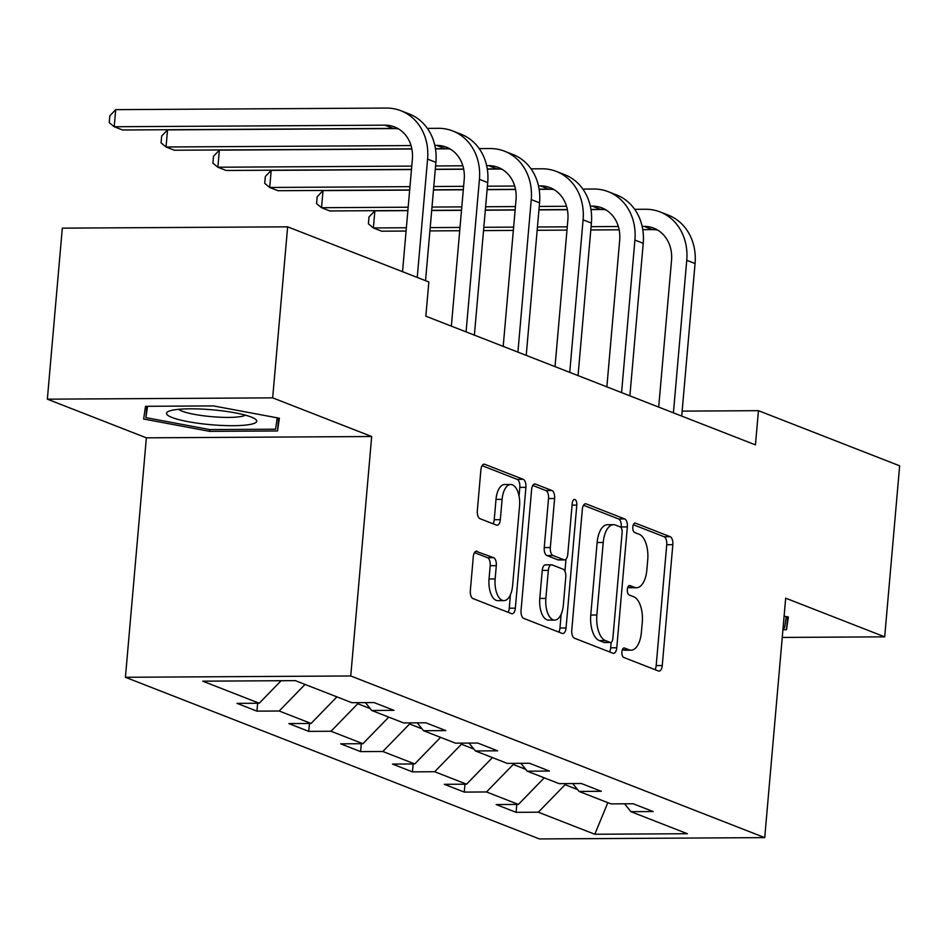 <?xml version="1.0" encoding="UTF-8"?>
<svg xmlns="http://www.w3.org/2000/svg" width="947" height="947" viewBox="0 0 947 947"><rect width="100%" height="100%" fill="white"/><g stroke="black" fill="none" stroke-linecap="round" stroke-linejoin="round"><path stroke-width="1.42" d="M621.895 651.867A4.782 2.32 89.7 0 0 623.765 657.455L658.414 670.985A6.83 3.315 89.7 0 0 659.041 671.115A6.83 3.315 89.7 0 0 662.261 665.552L672.832 544.679A6.83 3.315 89.7 0 0 670.156 536.689L635.508 523.158A4.782 2.32 89.7 0 0 635.07 523.075A4.782 2.32 89.7 0 0 632.821 526.97A4.782 2.32 89.7 0 0 634.691 532.557L639.178 534.309A21.876 10.606 89.7 0 1 647.724 559.878L646.848 569.952A21.876 10.606 89.7 0 1 636.538 587.744A21.876 10.606 89.7 0 1 634.537 587.365L630.051 585.613A4.782 2.32 89.7 0 0 629.613 585.53A4.782 2.32 89.7 0 0 627.352 589.413A4.782 2.32 89.7 0 0 629.222 595.012L633.709 596.764A21.876 10.606 89.7 0 1 642.267 622.321L641.379 632.395A21.876 10.606 89.7 0 1 631.081 650.187A21.876 10.606 89.7 0 1 629.068 649.808L624.582 648.056A4.782 2.32 89.7 0 0 624.144 647.973A4.782 2.32 89.7 0 0 621.895 651.867M477.146 551.249A6.83 3.315 89.7 0 0 476.519 551.13A6.83 3.315 89.7 0 0 473.299 556.694L470.339 590.608A6.83 3.315 89.7 0 0 473.015 598.599L511.487 613.62A6.83 3.315 89.7 0 0 512.114 613.739A6.83 3.315 89.7 0 0 515.346 608.175L525.916 487.314A6.83 3.315 89.7 0 0 523.241 479.324L484.757 464.29A6.83 3.315 89.7 0 0 484.13 464.172A6.83 3.315 89.7 0 0 480.91 469.736L477.324 510.693A6.83 3.315 89.7 0 0 479.999 518.684L496.465 525.112A6.83 3.315 89.7 0 0 497.092 525.23A6.83 3.315 89.7 0 0 500.324 519.678L502.099 499.365A18.289 8.866 89.7 0 1 510.717 484.485A18.289 8.866 89.7 0 1 519.548 506.172L512.587 585.743A18.289 8.866 89.7 0 1 503.97 600.623A18.289 8.866 89.7 0 1 495.139 578.937L496.299 565.667A6.83 3.315 89.7 0 0 493.624 557.688L475.903 551.261M371.686 436.52L272.677 397.858L287.639 226.83L62.313 228.144L47.35 399.172L146.359 437.834L125.418 677.283L350.745 675.969L371.686 436.52L146.359 437.834M782.246 637.438L884.687 636.846L785.679 598.173L764.726 837.622L350.745 675.969M884.687 636.846L899.65 465.817L758.44 410.678L682.148 411.116M287.639 226.83L428.849 281.969L425.854 316.18L755.446 444.877L758.44 410.678M571.763 630.205A6.83 3.315 89.7 0 0 574.438 638.195L612.922 653.229A6.83 3.315 89.7 0 0 613.549 653.347A6.83 3.315 89.7 0 0 616.769 647.784L627.34 526.911A6.83 3.315 89.7 0 0 624.665 518.92L586.181 503.899A6.83 3.315 89.7 0 0 585.554 503.78A6.83 3.315 89.7 0 0 582.334 509.344L571.763 630.205M562.21 633.425L523.727 618.391A6.83 3.315 89.7 0 1 521.051 610.413L531.622 489.54A6.83 3.315 89.7 0 1 534.842 483.976A6.83 3.315 89.7 0 1 535.469 484.095L551.935 490.522A6.83 3.315 89.7 0 1 554.611 498.513L550.325 547.532A6.83 3.315 89.7 0 0 553.001 555.522L563.927 559.784A6.83 3.315 89.7 0 0 564.554 559.914A6.83 3.315 89.7 0 0 567.774 554.35L572.237 503.319A4.782 2.32 89.7 0 1 574.498 499.424A4.782 2.32 89.7 0 1 576.806 505.094L566.057 627.979A6.83 3.315 89.7 0 1 562.838 633.543A6.83 3.315 89.7 0 1 562.21 633.425M125.418 677.283L539.399 838.935L764.726 837.622M256.945 711.138L279.176 711.008L311.078 723.461L288.847 723.591L308.781 731.38L331.012 731.25L362.902 743.703L340.671 743.833L360.606 751.622L382.837 751.492L414.739 763.945L392.508 764.075L412.442 771.864L434.673 771.734L466.563 784.187L444.332 784.317L464.267 792.094L486.498 791.964L518.4 804.417L496.169 804.548L516.103 812.337L538.334 812.206L594.811 834.26L687.38 833.727L630.903 811.674L653.134 811.543L633.188 803.754L610.969 803.885L579.067 791.432L601.298 791.301L581.363 783.512L559.132 783.643L527.242 771.189L549.461 771.059L529.527 763.282L507.308 763.4L475.406 750.947L497.637 750.817L477.702 743.04L455.471 743.17L423.569 730.717L445.8 730.587L425.866 722.798L403.635 722.928L371.745 710.475L393.976 710.345L374.041 702.556L351.81 702.686L295.322 680.633L202.753 681.177L259.241 703.23L237.01 703.361L256.945 711.138L257.643 703.242M305.041 684.421L279.176 711.008M336.931 696.874L311.078 723.461M371.745 710.475L365.4 702.615M370.253 708.616L357.765 703.739L357.859 702.65M357.765 703.739L331.012 731.25M388.767 717.116L362.902 743.703M423.569 730.717L417.225 722.845M422.078 728.859L409.589 723.982L409.684 722.892M409.589 723.982L382.837 751.492M440.592 737.358L414.739 763.945M475.406 750.947L469.061 743.087M473.914 749.101L461.426 744.224L461.52 743.135M461.426 744.224L434.673 771.734M492.428 757.6L466.563 784.187M527.242 771.189L520.897 763.329M525.739 769.343L513.25 764.466L513.345 763.365M513.25 764.466L486.498 791.964M544.253 777.83L518.4 804.417M579.067 791.432L572.722 783.56M577.575 789.573L565.087 784.696L565.181 783.607M565.087 784.696L538.334 812.206M607.832 802.654L594.811 834.26M630.903 811.674L624.558 803.802M272.677 397.858L47.35 399.172M281.141 680.715L259.241 703.23M516.79 804.429L516.103 812.337M464.965 784.199L464.267 792.094M413.129 763.957L412.442 771.864M361.304 743.715L360.606 751.622M309.468 723.472L308.781 731.38M782.92 629.731L786.519 629.708L788.378 616.994L784.104 616.189M145.518 406.31L143.648 419.024L209.642 431.347L277.507 430.956L279.377 418.231L213.383 405.908L145.518 406.31M787.644 616.852L786.519 629.708M278.631 418.101L277.507 430.956M277.246 417.84L275.577 429.204L209.82 429.583L209.642 431.347M622.404 649.618L622.984 649.843A21.876 10.606 89.7 0 0 624.984 650.222L631.081 650.187M636.538 587.744L630.453 587.779A21.876 10.606 89.7 0 1 628.441 587.4L627.873 587.176M654.993 669.659A6.83 3.315 89.7 0 0 656.176 665.587L666.747 544.714A6.83 3.315 89.7 0 0 664.072 536.724L633.33 524.721M621.185 527.739L621.256 526.946A6.83 3.315 89.7 0 0 618.58 518.956L583.506 505.272M609.501 651.891A6.83 3.315 89.7 0 0 610.673 647.819L611.158 642.362M610.152 642.421A4.782 2.32 89.7 0 0 610.59 642.504A4.782 2.32 89.7 0 0 612.851 638.609L622.132 532.522A4.782 2.32 89.7 0 0 620.261 526.923L615.526 525.076A21.876 10.606 89.7 0 0 613.526 524.697A21.876 10.606 89.7 0 0 603.215 542.489L596.87 615.017A21.876 10.606 89.7 0 0 605.429 640.574L610.152 642.421L604.068 642.457A4.782 2.32 89.7 0 0 604.506 642.539A4.782 2.32 89.7 0 0 604.944 642.457M613.526 524.697L607.429 524.733A21.876 10.606 89.7 0 0 597.119 542.524L603.215 542.489M604.068 642.457L599.333 640.61A21.876 10.606 89.7 0 1 590.774 615.053L597.119 542.524M532.794 485.468L545.851 490.558L551.935 490.522M564.554 559.914L558.458 559.949A6.83 3.315 89.7 0 1 557.83 559.819L546.904 555.558A6.83 3.315 89.7 0 1 544.241 547.567L548.526 498.548A6.83 3.315 89.7 0 0 545.851 490.558M565.986 559.227L564.933 571.266M561.169 614.201L559.961 628.015L566.057 627.979M545.874 598.397A18.289 8.866 89.7 0 0 554.705 620.096A18.289 8.866 89.7 0 0 563.323 605.216L565.773 577.185A6.83 3.315 89.7 0 0 563.098 569.194L552.172 564.921A6.83 3.315 89.7 0 0 551.545 564.803A6.83 3.315 89.7 0 0 548.325 570.366L545.874 598.397L539.79 598.433A18.289 8.866 89.7 0 0 548.621 620.131L554.705 620.096M546.088 564.957A6.83 3.315 89.7 0 0 545.46 564.838A6.83 3.315 89.7 0 0 542.24 570.402L548.325 570.366M539.79 598.433L542.24 570.402M558.789 632.087A6.83 3.315 89.7 0 0 559.961 628.015M503.97 600.623L497.873 600.658A18.289 8.866 89.7 0 1 489.043 578.972L490.203 565.702A6.83 3.315 89.7 0 0 487.527 557.724L474.471 552.622M510.717 484.485L504.621 484.521A18.289 8.866 89.7 0 0 496.003 499.4L502.099 499.365M493.056 523.786A6.83 3.315 89.7 0 0 494.227 519.714L496.003 499.4M519.051 496.157L519.82 487.35A6.83 3.315 89.7 0 0 517.157 479.36L482.082 465.664M508.077 612.283A6.83 3.315 89.7 0 0 509.249 608.211L510.433 594.728M634.703 209.323L645.57 209.263A52.227 44.852 111.3 0 1 660.071 211.927L668.381 215.17A52.227 44.852 111.3 0 1 695.062 263.55L681.71 416.088M660.071 211.927A52.227 44.852 111.3 0 1 686.753 260.307L673.412 412.845M658.698 407.092L671.53 260.401A34.814 29.902 -68.7 0 0 653.738 228.144A34.814 29.902 -68.7 0 0 644.067 226.369L642.149 226.38M657.751 230.121A34.814 29.902 -68.7 0 0 652.376 229.612L642.776 229.671M618.355 226.522L591.082 226.676M567.265 226.818L537.446 226.984M513.629 227.126L483.822 227.304M460.005 227.434L430.198 227.611M406.37 227.754L373.367 227.943L381.677 231.186L406.085 231.044M619.172 229.801L590.798 229.967M566.969 230.109L537.162 230.287M513.345 230.417L483.538 230.595M459.709 230.737L429.902 230.902M374.87 210.838L373.367 227.943L368.395 223.835L368.987 216.993L374.87 210.838L407.873 210.648M431.69 210.506L461.497 210.341M485.314 210.198L515.132 210.021M538.95 209.891L567.371 209.725M590.964 209.583L603.428 209.512M786.247 616.592L784.578 627.956L783.074 627.968M172.046 417.497A45.255 7.481 -175 0 0 228.772 425.665A45.255 7.481 -175 0 0 254.968 418.87A45.255 7.481 -175 0 0 251.215 417.035A45.255 7.481 -175 0 0 207.346 409.412A45.255 7.481 -175 0 0 168.684 411.318A45.255 7.481 -175 0 0 172.046 417.497M178.734 409.329A34.27 5.67 -175 0 0 182.215 411.199A34.27 5.67 -175 0 0 216.745 417.047A34.27 5.67 -175 0 0 245.415 415.153M209.82 429.583L145.885 417.639L147.554 406.299M146.88 406.299L145.885 417.639M582.867 189.092L593.733 189.021A52.227 44.852 111.3 0 1 608.246 191.685L616.544 194.928A52.227 44.852 111.3 0 1 643.226 243.308L629.885 395.846M608.246 191.685A52.227 44.852 111.3 0 1 634.916 240.065L621.575 392.603M606.861 386.861L619.693 240.159A34.814 29.902 -68.7 0 0 601.913 207.902A34.814 29.902 -68.7 0 0 592.242 206.126L590.312 206.138M605.926 209.891A34.814 29.902 -68.7 0 0 600.54 209.37L590.94 209.429M566.531 206.28L539.245 206.434M515.428 206.576L485.622 206.754M461.805 206.884L431.986 207.062M408.169 207.204L321.542 207.701L329.84 210.944L407.885 210.494M567.336 209.571L538.961 209.725M515.144 209.867L485.338 210.045M461.509 210.187L431.702 210.352M323.034 190.607L321.542 207.701L316.558 203.593L317.162 196.751L323.034 190.607L409.672 190.098M433.489 189.956L463.296 189.791M487.113 189.649L515.535 189.483M539.139 189.341L551.592 189.27M531.03 168.85L541.909 168.791A52.227 44.852 111.3 0 1 556.41 171.454L564.72 174.698A52.227 44.852 111.3 0 1 591.402 223.078L578.049 375.604M556.41 171.454A52.227 44.852 111.3 0 1 583.092 219.834L569.739 372.36M555.025 366.619L567.869 219.917A34.814 29.902 -68.7 0 0 550.077 187.66A34.814 29.902 -68.7 0 0 540.406 185.884L538.488 185.896M554.09 189.649A34.814 29.902 -68.7 0 0 548.715 189.128L539.115 189.187M514.695 186.038L487.421 186.204M463.604 186.334L433.785 186.512M409.968 186.654L269.706 187.47L278.016 190.714L409.684 189.945M515.511 189.329L487.125 189.495M463.308 189.625L433.501 189.802M271.197 170.365L269.706 187.47L264.734 183.351L265.326 176.509L271.197 170.365L411.472 169.549M435.289 169.406L463.71 169.241M487.303 169.111L499.767 169.028M479.206 148.608L490.073 148.549A52.227 44.852 111.3 0 1 504.573 151.212L512.883 154.456A52.227 44.852 111.3 0 1 539.565 202.836L526.224 355.374M504.573 151.212A52.227 44.852 111.3 0 1 531.255 199.592L517.914 352.13M503.2 346.377L516.032 199.675A34.814 29.902 -68.7 0 0 498.252 167.43A34.814 29.902 -68.7 0 0 488.581 165.654L486.651 165.666M502.253 169.406A34.814 29.902 -68.7 0 0 496.879 168.897L487.279 168.945M462.87 165.796L435.584 165.962M411.767 166.104L217.869 167.228L226.179 170.472L411.483 169.395M463.675 169.087L435.3 169.253M219.373 150.123L217.869 167.228L212.897 163.121L213.501 156.279L219.373 150.123L411.874 148.999M435.478 148.868L447.931 148.797M427.369 128.378L438.236 128.307A52.227 44.852 111.3 0 1 452.749 130.97L461.059 134.214A52.227 44.852 111.3 0 1 487.729 182.593L474.388 335.131M452.749 130.97A52.227 44.852 111.3 0 1 479.431 179.35L466.078 331.888M451.364 326.135L464.208 179.445A34.814 29.902 -68.7 0 0 446.416 147.187A34.814 29.902 -68.7 0 0 436.745 145.412L434.827 145.424M450.429 149.176A34.814 29.902 -68.7 0 0 445.054 148.655L435.454 148.715M411.034 145.566L166.045 146.986L174.355 150.23L411.85 148.845M167.536 129.881L166.045 146.986L161.073 142.879L161.665 136.037L167.536 129.881L396.106 128.555M402.534 271.694L412.371 159.203A34.814 29.902 -68.7 0 0 394.579 126.945A34.814 29.902 -68.7 0 0 384.908 125.17L114.208 126.744L115.712 109.651L386.412 108.065A52.227 44.852 111.3 0 1 400.912 110.728L409.222 113.971A52.227 44.852 111.3 0 1 435.904 162.351L425.546 280.691M400.912 110.728A52.227 44.852 111.3 0 1 427.594 159.108L417.248 277.447M398.592 128.934A34.814 29.902 -68.7 0 0 393.218 128.413L122.518 129.988L114.208 126.744L109.236 122.636L109.84 115.794L115.712 109.651M622.984 649.843L629.068 649.808M629.175 585.613L630.051 585.613M628.441 587.4L634.537 587.365M634.632 523.158L635.508 523.158M664.072 536.724L670.156 536.689M666.747 544.714L672.832 544.679M656.176 665.587L662.261 665.552M623.706 648.068L624.582 648.056M584.926 503.911L586.181 503.899M618.58 518.956L624.665 518.92M621.256 526.946L627.34 526.911M610.673 647.819L616.769 647.784M590.774 615.053L596.87 615.017M599.333 640.61L605.429 640.574M534.215 484.106L535.469 484.095M548.526 498.548L554.611 498.513M544.241 547.567L550.325 547.532M546.904 555.558L553.001 555.522M557.83 559.819L563.927 559.784M572.083 505.13L576.806 505.094M487.527 557.724L493.624 557.688M490.203 565.702L496.299 565.667M489.043 578.972L495.139 578.937M494.227 519.714L500.324 519.678M483.503 464.302L484.757 464.29M517.157 479.36L523.241 479.324M519.82 487.35L525.916 487.314M509.249 608.211L515.346 608.175M695.062 263.55L686.753 260.307M652.376 229.612L644.067 226.369M643.226 243.308L634.916 240.065M600.54 209.37L592.242 206.126M591.402 223.078L583.092 219.834M548.715 189.128L540.406 185.884M539.565 202.836L531.255 199.592M496.879 168.897L488.581 165.654M487.729 182.593L479.431 179.35M445.054 148.655L436.745 145.412M435.904 162.351L427.594 159.108M393.218 128.413L384.908 125.17M604.506 642.539L610.59 642.504M545.46 564.838L551.545 564.803"/></g></svg>
